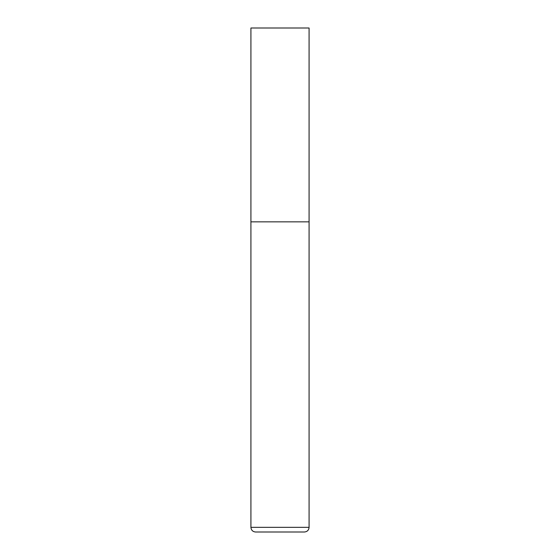 <?xml version="1.0" encoding="UTF-8"?>
<svg xmlns="http://www.w3.org/2000/svg" width="560" height="560" viewBox="0 0 560 560"><rect width="100%" height="100%" fill="white"/><g stroke="black" fill="none" stroke-linecap="round" stroke-linejoin="round"><path stroke-width="0.42" stroke-dasharray="2.8 2.1" d="M280 221.844L309.078 221.844L280 221.844M309.078 28L250.922 28M250.922 527.345L309.078 527.345"/><path stroke-width="0.84" d="M250.922 527.345L309.078 527.345L309.078 221.844L250.922 221.844L309.078 221.844L309.078 28L250.922 28L250.922 527.345C251.202 530.173 252.749 531.727 255.577 532L304.423 532L255.577 532M309.078 527.345C308.798 530.173 307.251 531.727 304.423 532"/></g></svg>
